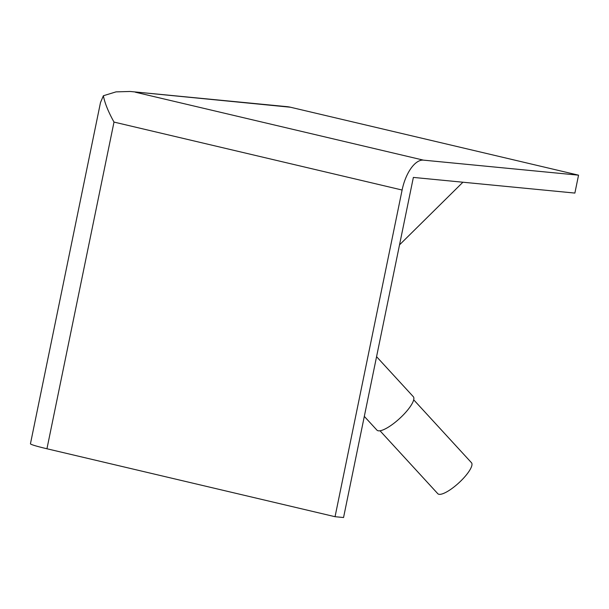 <?xml version="1.0" encoding="UTF-8"?>
<svg xmlns="http://www.w3.org/2000/svg" width="609" height="609" viewBox="0 0 609 609"><rect width="100%" height="100%" fill="white"/><g stroke="black" fill="none" stroke-linecap="round" stroke-linejoin="round"><path stroke-width="0.91" d="M364.311 416.389L376.918 430.114A24.71 6.806 -42.6 0 0 402.069 416.168A24.71 6.806 -42.6 0 0 413.313 396.687L376.568 356.684M380.001 430.761L437.772 493.671A22.876 6.296 -42.6 0 0 461.059 480.752A22.876 6.296 -42.6 0 0 471.473 462.718L413.701 399.816M46.946 448.764L114.005 122.082C108.257 111.706 104.718 102.929 103.378 95.742L100.493 102.54L30.45 443.763A32.026 1.781 -168.4 0 0 46.946 448.764L335.049 516.706L343.552 517.528L413.366 177.417L574.873 193.076L578.55 175.171L290.447 107.23A32.026 28.326 -84.5 0 0 287.105 106.674L130.197 91.472L290.447 107.23M462.916 182.22L399.519 244.864M335.049 516.706L402.107 190.023A32.026 14.837 -76.7 0 1 423.415 160.137L578.55 175.171M103.378 95.742L116.014 91.875L130.197 91.472M114.005 122.082L402.107 190.023M423.415 160.137L135.312 92.195"/></g></svg>
